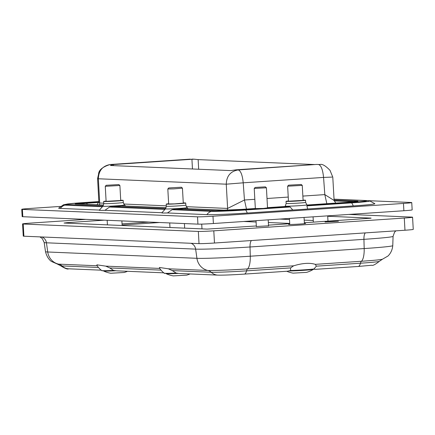 <?xml version="1.0" encoding="UTF-8"?>
<svg xmlns="http://www.w3.org/2000/svg" width="435" height="435" viewBox="0 0 435 435"><rect width="100%" height="100%" fill="white"/><g stroke="black" fill="none" stroke-linecap="round" stroke-linejoin="round"><path stroke-width="0.65" d="M254.225 188.464L266.41 187.79L267.53 207.886L263.398 208.436L255.345 208.572L254.219 188.469L255.144 187.436L265.377 186.865L255.144 187.436M188.148 208.637L187.05 207.658A10.837 0.359 -3.2 0 1 176.251 208.631A10.837 0.359 -3.2 0 1 165.414 208.865L161.825 212.878A14.649 0.484 -3.2 0 0 167.453 212.96L206.859 214.629A31.891 1.055 -3.2 0 0 247.227 213.041L292.777 209.985L290.14 207L287.687 206.62A11.234 0.37 176.8 0 1 284.865 206.522A11.234 0.37 176.8 0 1 284.887 206.505M105.275 186.316L119.891 185.495L120.734 200.492L106.107 201.307L105.27 186.321L106.194 185.288L118.864 184.576L106.194 185.288M103.508 270.684L103.525 270.983A13.795 0.457 -3.2 0 0 103.552 271.01A29.547 29.547 0 0 0 110.74 273.245L124.149 272.495A29.547 29.547 0 0 0 127.488 271.293M103.552 271.01A13.795 0.457 -3.2 0 0 114.601 270.815A13.795 0.457 -3.2 0 0 115.639 270.76M168.742 187.936L167.818 188.975L173.701 188.882L182.444 188.154L181.411 187.229L168.742 187.936L181.411 187.229M182.444 188.154L183.282 203.14L174.538 203.868L168.655 203.955L167.818 188.975M166.056 273.332L166.072 273.637A13.795 0.457 -3.2 0 0 166.099 273.664A29.547 29.547 0 0 0 173.288 275.893L186.697 275.143A29.547 29.547 0 0 0 190.035 273.947M166.099 273.664A13.795 0.457 -3.2 0 0 177.148 273.463A13.795 0.457 -3.2 0 0 178.187 273.414M67.142 223.166L67.115 222.66L64.059 223.035L207.136 229.098L256.318 225.966M304.348 222.747L371.082 218.201M289.732 223.726L268.498 225.151M327.713 216.26L371.077 218.098M313.276 220.507L304.206 220.126M289.498 219.501L279.602 219.082M67.115 222.66L104.28 220.164M148.949 222.057L122.039 223.862M98.908 219.936L96.826 219.849M268.536 225.825L256.345 226.51M329.567 221.518L338.419 221.236L325.01 221.986L329.567 221.518M304.386 223.378A8.548 0.283 176.8 0 1 305.615 223.459A8.548 0.283 176.8 0 1 297.094 224.215A8.548 0.283 176.8 0 1 288.546 224.411A8.548 0.283 176.8 0 1 289.759 224.199M85.907 219.387L30.847 223.079A12.207 0.402 -3.2 0 0 22.566 223.927A12.207 0.402 -3.2 0 0 23.213 224.02L198.344 231.442A12.207 0.402 -3.2 0 0 213.797 230.833L404.289 218.049A12.207 0.402 -3.2 0 0 412.57 217.201A12.207 0.402 -3.2 0 0 411.923 217.108L348.821 214.433M287.638 186.207L302.26 185.386L303.103 200.383L288.476 201.198L287.633 186.213L288.557 185.179L301.227 184.467L288.557 185.179M286.741 271.266A29.547 29.547 0 0 0 293.103 273.136L306.517 272.386A29.547 29.547 0 0 0 313.412 269.368A13.795 0.457 -3.2 0 0 313.434 269.336L313.417 269.031M288.796 270.994A13.795 0.457 -3.2 0 0 296.964 270.706A13.795 0.457 -3.2 0 0 313.412 269.368M243.812 221.486L256.095 222.002M268.351 222.524L289.715 223.427M201.72 224.107L201.987 228.881M122.104 225.015L159.509 222.508M113.578 270.412L109.75 267.949L105.754 266.138L96.913 264.828C96.478 265.921 102.655 272.158 102.453 270.597A14.893 0.495 -3.2 0 0 113.578 270.412L116.558 270.831L164 272.843M244.204 274.11A10.989 3.502 -93.8 0 0 244.323 274.11L287.41 271.217L290.553 270.516L290.629 267.9L293.63 265.812C302.526 263.104 309.753 262.615 315.326 264.355L316.375 266.171L313.999 268.944L315.141 269.357L358.228 266.465A10.989 3.502 86.2 0 1 358.108 266.47M290.553 270.516A14.893 0.495 -3.2 0 0 304.402 269.82A14.893 0.495 -3.2 0 0 313.999 268.944M176.126 273.06A14.893 0.495 -3.2 0 1 165.001 273.245C165.202 274.806 159.025 268.569 159.46 267.481L168.301 268.792L172.298 270.597L176.126 273.06L179.1 273.479L217.826 275.121A10.989 10.407 92.4 0 1 211.231 272.25A7.324 6.938 92.4 0 0 207.897 270.467L168.301 268.792M314.924 269.287A15.502 0.517 -3.2 0 0 313.428 269.221M22.566 223.927L23.251 236.113A12.207 0.402 -3.2 0 0 23.892 236.205L199.023 243.627A12.207 0.402 176.8 0 0 214.477 243.018L404.969 230.235A12.207 0.402 -3.2 0 0 413.25 229.386L412.57 217.201M113.475 165.632L113.415 164.544L110.398 165.501L230.8 170.602L235.993 169.84L316.343 164.446L319.877 164.522M198.675 169.242L198.137 159.612L194.363 159.205L191.922 159.275L192.466 168.976M198.137 159.612L314.788 164.555M113.415 164.544L191.922 159.275M316.343 164.446L238.206 169.933C240.756 170.737 242.425 175.033 243.214 182.814L226.26 184.184C226.559 175.996 230.539 171.249 238.206 169.933L235.993 169.84M353.209 205.929A31.891 1.055 -3.2 0 0 374.823 203.683L369.696 200.899A27.111 0.897 176.8 0 1 351.513 202.879A9.766 3.116 86.2 0 1 353.209 205.929L307.665 208.985A14.649 0.484 -3.2 0 1 292.777 209.985M60.405 206.424L30.031 208.463A12.207 0.402 -3.2 0 0 21.75 209.311L22.158 216.619A12.207 0.402 -3.2 0 0 22.805 216.712L197.936 224.134A12.207 0.402 176.8 0 0 213.389 223.525L403.881 210.741A12.207 0.402 -3.2 0 0 412.162 209.893L411.749 202.585A12.207 0.402 -3.2 0 0 411.108 202.492L368.293 200.676M258.803 208.561L244.481 209.523A23.898 0.794 176.8 0 1 214.227 210.714L175.571 209.077A11.234 0.37 -3.2 0 0 183.798 208.517L223.682 210.143L241.545 209.404A12.207 3.893 86.2 0 1 241.681 209.404L255.34 208.485L241.545 209.404A12.207 3.893 86.2 0 0 241.414 209.42M284.887 206.494L267.52 207.664L284.871 206.505L285.235 206.108A10.837 0.359 -3.2 0 0 296.072 205.875A10.837 0.359 -3.2 0 0 306.865 204.896L307.279 205.266A11.234 0.37 176.8 0 1 307.257 205.309L306.903 205.875L307.665 208.985M403.881 210.741L403.473 203.433L212.981 216.217A12.207 0.402 176.8 0 1 197.523 216.826L22.392 209.404A12.207 0.402 -3.2 0 1 21.75 209.311M403.473 203.433A12.207 0.402 -3.2 0 0 411.749 202.585M125.601 205.989L124.502 205.005A10.837 0.359 176.8 0 1 113.704 205.983A10.837 0.359 176.8 0 1 102.867 206.217L99.278 210.225A14.649 0.484 -3.2 0 0 104.911 210.312L161.956 212.731M103.046 206L67.708 204.504A12.207 11.566 92.4 0 0 64.695 205.135A27.111 0.897 176.8 0 1 63.461 204.809L58.676 208.147A31.891 1.055 -3.2 0 0 60.345 208.425L99.414 210.078M302.858 196.082L324.814 194.608L334.118 200.481L335.771 203.08M254.823 199.306L244.459 200.002L227.614 208.43L186.272 206.679M109.973 164.539L110.158 164.517C102.535 166.866 98.663 170.107 98.56 174.234L97.581 178.578L98.854 201.927L99.713 203.009L99.365 204.874M288.459 200.986A9.766 0.326 -3.2 0 0 286.034 201.334A9.766 0.326 -3.2 0 0 286.551 201.41A9.766 0.326 -3.2 0 0 297.382 201.019A9.766 0.326 -3.2 0 0 305.539 200.241A9.766 0.326 -3.2 0 0 303.086 200.165M175.571 209.077L172.097 209.686L167.453 212.96M164.952 209.387L109.549 207.038L104.911 210.312M109.549 207.038L113.024 206.424A11.234 0.37 -3.2 0 0 121.251 205.869L166.116 207.707M319.921 164.528L318.561 164.539C321.106 165.349 322.775 169.639 323.564 177.42L332.008 177.088M97.581 178.578L98.359 178.769C98.658 170.574 102.638 165.827 110.311 164.512L112.524 164.609M168.644 203.743A9.766 0.326 -3.2 0 0 166.219 204.091A9.766 0.326 -3.2 0 0 166.73 204.167A9.766 0.326 -3.2 0 0 177.562 203.781A9.766 0.326 -3.2 0 0 185.718 203.004A9.766 0.326 -3.2 0 0 183.271 202.927M120.723 200.274A9.766 0.326 176.8 0 1 123.17 200.35A9.766 0.326 176.8 0 1 115.014 201.128A9.766 0.326 176.8 0 1 104.188 201.519A9.766 0.326 176.8 0 1 103.671 201.443A9.766 0.326 176.8 0 1 106.096 201.095M287.687 206.62L266.867 208.017M244.481 209.523A12.207 3.893 86.2 0 1 245.53 209.991L290.14 207M214.477 243.018L213.797 230.833M404.969 230.235L404.289 218.049M199.023 243.627L198.344 231.442M23.892 236.205L23.213 224.02M105.754 266.138L159.797 268.428M39.895 236.879L42.271 238.538L44.174 242.48A42.962 1.425 -3.2 0 0 46.442 242.801L195.636 249.124L196.93 258.308A14.649 13.876 92.4 0 0 207.897 270.467A31.304 1.039 176.8 0 0 247.526 268.906A14.649 4.671 -93.8 0 0 250.283 256.21L250.027 246.982A42.962 1.425 176.8 0 1 195.636 249.124A7.324 6.938 92.4 0 0 191.008 243.285M251.55 240.528A7.324 2.333 -93.8 0 0 250.027 246.982L363.932 239.337L364.182 248.564A14.649 4.671 86.2 0 1 361.431 261.261A31.304 1.039 176.8 0 0 382.425 259.233L388.015 255.997C390.76 253.273 392.348 249.82 392.767 245.644A42.146 1.397 176.8 0 1 364.182 248.564L250.283 256.21A42.146 1.397 -3.2 0 1 196.93 258.308L47.73 251.99A14.649 13.876 92.4 0 0 58.703 264.143L97.25 265.78M101.453 270.189L68.627 268.803A10.989 10.407 92.4 0 1 62.031 265.926L98.19 267.46M57.306 264.023L60.574 265.741A27.9 0.924 176.8 0 0 62.031 265.926A7.324 6.938 92.4 0 0 58.703 264.143A31.304 1.039 176.8 0 1 57.306 264.023L51.384 261.43C48.589 259.374 46.632 256.123 45.506 251.669L44.174 242.48M45.506 251.669A42.146 1.397 176.8 0 0 47.73 251.99L46.442 242.801A7.324 6.938 92.4 0 0 41.814 236.961M395.904 230.838L394.534 232.214L393.071 236.357A42.962 1.425 -3.2 0 1 363.932 239.337A7.324 2.333 86.2 0 1 365.454 232.883M293.63 265.812L247.526 268.906A7.324 2.333 -93.8 0 0 246.553 270.858A27.9 0.924 176.8 0 1 211.231 272.25L172.298 270.597M382.425 259.233L379.363 261.31A27.9 0.924 176.8 0 1 360.452 263.213A7.324 2.333 86.2 0 1 361.431 261.261L315.326 264.355M217.826 275.121C222.622 275.257 231.453 274.92 244.323 274.11A10.989 3.502 -93.8 0 0 246.553 270.858L290.629 267.9M316.375 266.171L360.452 263.213A10.989 3.502 86.2 0 1 358.228 266.465L371.68 265.247C372.643 265.899 375.204 264.589 379.363 261.31M109.75 267.949L160.738 270.108M103.769 203.183L99.713 203.009L98.359 178.769L226.26 184.184L227.614 208.43L227.342 210.105M192.879 159.215L110.158 164.517L190.367 159.139M78.61 203.999A11.957 0.397 176.8 0 1 86.505 203.254A9.766 3.116 86.2 0 1 87.37 204.368M206.859 214.629A9.766 9.249 -87.6 0 1 211.214 211.345A27.111 0.897 176.8 0 0 245.53 209.991A9.766 3.116 86.2 0 1 247.227 213.041M103.546 205.119L75.967 203.95A15.165 0.5 176.8 0 1 85.456 202.781A12.207 3.893 86.2 0 1 86.505 203.254L98.74 202.433M98.848 201.883L85.456 202.781M82.655 202.661L98.832 201.579L82.519 202.666A12.207 3.893 86.2 0 1 82.655 202.661A23.898 0.794 176.8 0 0 67.708 204.504M241.681 209.404A15.165 0.5 176.8 0 1 222.486 210.159L183.798 208.517M354.085 201.775A9.766 9.249 -87.6 0 1 354.139 201.753A12.207 11.566 -87.6 0 1 357.151 201.122A15.165 0.5 176.8 0 1 347.668 202.291L307.001 205.021L347.527 202.291A12.207 3.893 86.2 0 1 347.668 202.291M334.047 199.241L365.411 200.568A23.898 0.794 176.8 0 1 350.463 202.411L307.257 205.309M357.151 201.122L334.102 200.143M326.832 203.678L324.814 194.608L323.564 177.42L243.214 182.814L244.459 200.002L246.482 209.072M288.242 197.066L267.008 198.49M365.411 200.568A12.207 11.566 -87.6 0 1 366.607 200.551L334.042 199.17M22.805 216.712L22.392 209.404M197.936 224.134L197.523 216.826M213.389 223.525L212.981 216.217M285.235 206.108L286.154 203.477A9.766 0.326 -3.2 0 0 286.67 203.547A9.766 0.326 -3.2 0 0 297.502 203.161A9.766 0.326 -3.2 0 0 305.658 202.384L305.539 200.241M334.205 200.91L354.139 201.753A11.957 0.397 176.8 0 1 354.242 201.758M222.486 210.159A12.207 11.566 -87.6 0 1 223.682 210.143M347.396 202.308A12.207 3.893 86.2 0 1 347.527 202.291L355.602 201.639M103.568 205.054L77.158 203.933A12.207 11.566 92.4 0 0 75.967 203.95M350.463 202.411A12.207 3.893 86.2 0 1 351.513 202.879L306.903 205.875M102.404 206.734L64.695 205.135A9.766 9.249 92.4 0 0 60.345 208.425M172.097 209.686L211.214 211.345A12.207 11.566 -87.6 0 1 214.227 210.714M165.414 208.865L166.339 206.233A9.766 0.326 -3.2 0 0 166.85 206.31A9.766 0.326 -3.2 0 0 177.681 205.918A9.766 0.326 -3.2 0 0 185.837 205.146L185.718 203.004M165.594 208.653L113.024 206.424M166.088 207.767L121.251 205.869M124.502 205.005L123.29 202.492A9.766 0.326 176.8 0 1 115.134 203.27A9.766 0.326 176.8 0 1 104.308 203.656A9.766 0.326 176.8 0 1 103.791 203.585L103.671 201.443M166.317 205.831L123.725 204.026M268.547 226.01L268.199 219.844M256.356 226.695L256.019 220.665M265.377 186.865L266.405 187.784M122.132 225.499L121.876 220.909M107.423 224.873L107.168 220.289M118.864 184.576L119.891 185.495M327.985 221.159L327.685 215.852M313.369 222.138L313.069 216.837M184.679 228.147L184.424 223.563M169.971 227.521L169.715 222.937M304.402 223.672L304.054 217.44M289.775 224.487L289.438 218.419M301.227 184.467L302.26 185.386M392.767 245.644L393.071 236.357M68.627 268.803C67.757 269.553 65.071 268.536 60.574 265.741M98.854 201.922L97.01 204.776M194.363 159.205L191.982 159.107M306.865 204.896L305.658 202.384M369.696 200.899L366.607 200.551M82.519 202.666L67.811 203.933L63.461 204.809M286.154 203.477L286.034 201.334M187.05 207.658L185.837 205.146M319.872 164.528C322.161 163.761 325.543 165.708 330.024 170.368L332.78 177.116L334.118 200.486M166.339 206.233L166.219 204.091M102.867 206.217L103.791 203.585M123.29 202.492L123.17 200.35"/></g></svg>
